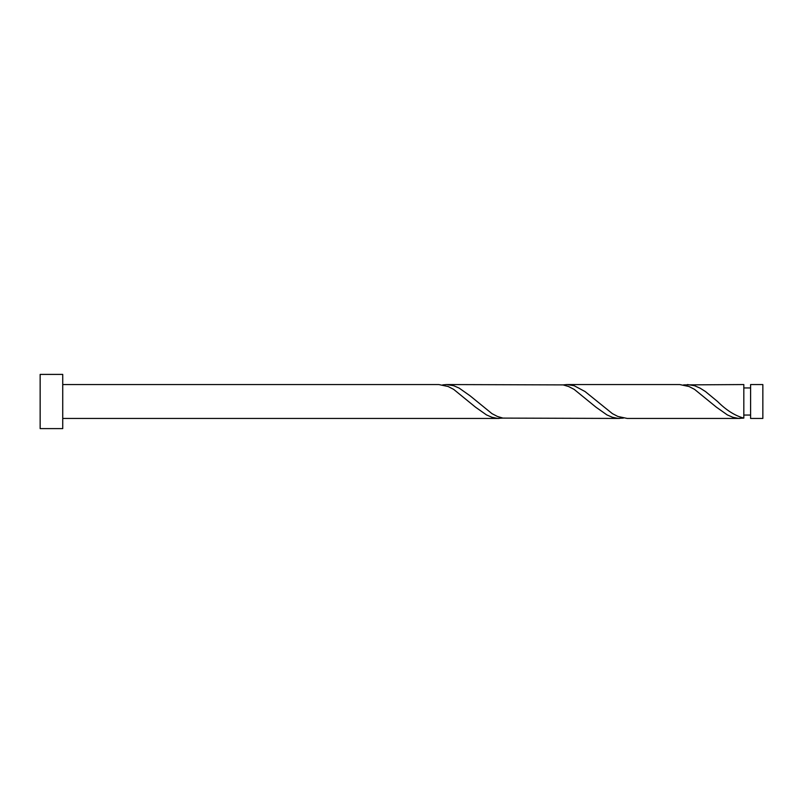 <?xml version="1.0" encoding="UTF-8"?>
<svg xmlns="http://www.w3.org/2000/svg" width="803" height="803" viewBox="0 0 803 803"><rect width="100%" height="100%" fill="white"/><g stroke="black" fill="none" stroke-linecap="round" stroke-linejoin="round"><path stroke-width="1.2" d="M750.594 384.557L762.85 384.557L762.85 418.443L750.594 418.443M750.594 418.433L750.594 384.567M62.734 401.5L62.734 428.601L40.15 428.601L40.15 374.399L62.734 374.399L62.734 401.5M62.734 384.557L438.85 384.557L448.164 386.524L453.645 389.355L475.547 407.201L486.498 414.92L491.968 417.289L497.438 418.373L502.919 418.102M62.734 418.443L386.313 418.433M739.975 418.443L627.213 418.443L617.888 416.476L612.418 413.645L585.046 391.543L574.095 385.711L566.988 384.557L679.75 384.557L689.064 386.524L694.545 389.355L716.447 407.201L727.398 414.92L732.868 417.289L738.338 418.373L743.819 418.102L743.819 384.557L683.594 384.898M743.819 417.319L743.819 418.102C735.066 415.773 726.303 410.243 717.541 401.5L705.496 391.543L700.015 388.08L694.545 385.711L687.438 384.557M619.525 418.443L502.919 418.102L497.438 416.476L491.968 413.645L470.066 395.799L459.115 388.08L453.645 385.711L446.538 384.557L563.144 384.898L568.614 386.524L574.095 389.355L595.997 407.201L606.948 414.92L612.418 417.289L617.888 418.373L623.369 418.102M566.988 384.557L563.144 384.898M446.538 384.557L442.694 384.898M750.594 415.051L743.819 415.051M499.075 418.443L386.313 418.443M750.594 387.949L743.819 387.949"/></g></svg>
